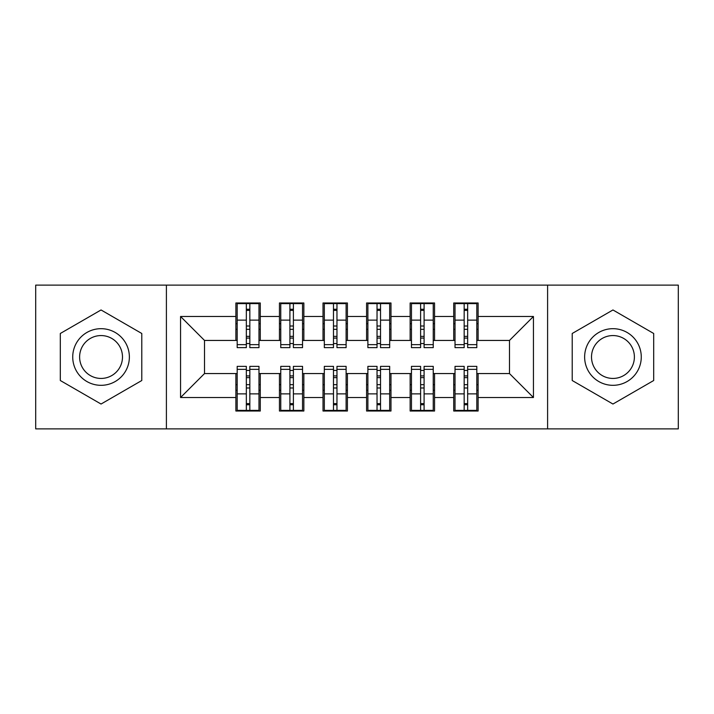 <?xml version="1.0" encoding="UTF-8"?>
<svg xmlns="http://www.w3.org/2000/svg" width="714" height="714" viewBox="0 0 714 714"><rect width="100%" height="100%" fill="white"/><g stroke="black" fill="none" stroke-linecap="round" stroke-linejoin="round"><path stroke-width="1.07" d="M547.602 428.882L678.3 428.882L678.3 285.118L547.602 285.118L547.602 428.882L166.398 428.882L166.398 285.118L35.7 285.118L35.7 428.882L166.398 428.882M464.171 329.332L467.661 329.332L464.171 329.332M467.661 384.667L464.171 384.667L467.661 384.667M420.608 329.332L424.089 329.332L420.608 329.332M424.089 384.667L420.608 384.667L424.089 384.667M377.037 329.332L380.526 329.332L377.037 329.332M380.526 384.667L377.037 384.667L380.526 384.667M333.474 329.332L336.963 329.332L333.474 329.332M336.963 384.667L333.474 384.667L336.963 384.667M289.911 329.332L293.392 329.332L289.911 329.332M293.392 384.667L289.911 384.667L293.392 384.667M547.602 285.118L166.398 285.118M237.191 340.444L204.516 340.444L180.562 316.481L180.562 397.519L235.888 397.519L235.888 411.023L260.28 411.023L260.28 397.519L279.451 397.519L279.451 411.023L303.852 411.023L303.852 397.519L323.023 397.519L323.023 411.023L347.415 411.023L347.415 397.519L366.585 397.519L366.585 411.023L390.977 411.023L390.977 397.519L410.148 397.519L410.148 411.023L434.549 411.023L434.549 397.519L453.72 397.519L453.72 411.023L478.112 411.023L478.112 373.556L509.484 373.556L509.484 340.444L476.809 340.444M180.562 316.481L235.888 316.481L235.888 340.444M509.484 340.444L533.438 316.481L478.112 316.481L478.112 302.977L453.72 302.977L453.72 316.481L434.549 316.481L434.549 302.977L410.148 302.977L410.148 316.481L390.977 316.481L390.977 302.977L366.585 302.977L366.585 316.481L347.415 316.481L347.415 302.977L323.023 302.977L323.023 316.481L303.852 316.481L303.852 302.977L279.451 302.977L279.451 316.481L260.28 316.481L260.28 302.977L235.888 302.977L235.888 316.481M533.438 316.481L533.438 397.519L478.112 397.519M434.549 397.519L434.549 373.556L455.023 373.556M453.72 397.519L453.72 373.556M478.112 316.481L478.112 340.444M390.977 397.519L390.977 373.556L411.46 373.556M410.148 397.519L410.148 373.556M453.72 316.481L453.72 340.444L433.237 340.444M434.549 316.481L434.549 340.444M347.415 397.519L347.415 373.556L367.888 373.556M366.585 397.519L366.585 373.556M410.148 316.481L410.148 340.444L389.674 340.444M390.977 316.481L390.977 340.444M303.852 397.519L303.852 373.556L324.326 373.556M323.023 397.519L323.023 373.556M366.585 316.481L366.585 340.444L346.111 340.444M347.415 316.481L347.415 340.444M260.28 397.519L260.28 373.556L280.763 373.556M279.451 397.519L279.451 373.556M323.023 316.481L323.023 340.444L302.54 340.444M303.852 316.481L303.852 340.444M246.339 329.332L249.829 329.332L246.339 329.332M249.829 384.667L246.339 384.667L249.829 384.667M180.562 397.519L204.516 373.556L237.191 373.556M235.888 397.519L235.888 373.556M279.451 316.481L279.451 340.444L258.977 340.444M260.28 316.481L260.28 340.444M141.783 333.483L101.049 309.965L60.315 333.483L60.315 380.517L101.049 404.035L141.783 380.517L141.783 333.483L141.783 380.517L101.049 404.035L60.315 380.517L60.315 333.483L101.049 309.965L141.783 333.483M572.217 333.483L572.217 380.517L612.951 404.035L653.685 380.517L653.685 333.483L612.951 309.965L572.217 333.483L612.951 309.965L653.685 333.483L653.685 380.517L612.951 404.035L572.217 380.517L572.217 333.483M204.516 340.444L204.516 373.556M455.023 340.444L453.72 340.444M411.46 340.444L410.148 340.444M367.888 340.444L366.585 340.444M324.326 340.444L323.023 340.444M280.763 340.444L279.451 340.444M258.977 373.556L260.28 373.556M302.54 373.556L303.852 373.556M346.111 373.556L347.415 373.556M389.674 373.556L390.977 373.556M433.237 373.556L434.549 373.556M476.809 373.556L478.112 373.556M533.438 397.519L509.484 373.556M237.191 303.414L258.977 303.414L237.191 303.414L237.191 347.638L246.339 347.638L246.339 303.584L258.977 303.637L258.977 347.638L249.829 347.638L249.829 303.637M246.339 309.242L249.829 309.242M246.339 343.969A1.74 0.455 180 0 1 248.088 343.523A1.74 0.455 180 0 1 249.829 343.969M249.829 338.498A1.74 0.455 0 0 0 248.088 338.052A1.74 0.455 0 0 0 246.339 338.498M246.339 336.356L249.829 336.356M260.28 323.674L258.977 323.674M260.28 329.332L258.977 329.332M237.191 323.674L235.888 323.674M237.191 329.332L235.888 329.332M258.977 410.586L237.191 410.586L258.977 410.586L258.977 366.362L249.829 366.362L249.829 410.416L237.191 410.363L237.191 366.362L246.339 366.362L246.339 410.363M249.829 404.758L246.339 404.758M249.829 370.031A1.74 0.455 0 0 1 248.088 370.477A1.74 0.455 0 0 1 246.339 370.031M246.339 375.502A1.74 0.455 180 0 0 248.088 375.948A1.74 0.455 180 0 0 249.829 375.502M249.829 377.644L246.339 377.644M235.888 390.326L237.191 390.326M235.888 384.667L237.191 384.667M258.977 390.326L260.28 390.326M258.977 384.667L260.28 384.667M280.763 303.414L302.54 303.414L280.763 303.414L280.763 347.638L289.911 347.638L289.911 303.584L302.54 303.637L302.54 347.638L293.392 347.638L293.392 303.637M289.911 309.242L293.392 309.242M289.911 343.969A1.74 0.455 180 0 1 291.651 343.523A1.74 0.455 180 0 1 293.392 343.969M293.392 338.498A1.74 0.455 0 0 0 291.651 338.052A1.74 0.455 0 0 0 289.911 338.498M289.911 336.356L293.392 336.356M303.852 323.674L302.54 323.674M303.852 329.332L302.54 329.332M280.763 323.674L279.451 323.674M280.763 329.332L279.451 329.332M324.326 303.414L346.111 303.414L324.326 303.414L324.326 347.638L333.474 347.638L333.474 303.584L346.111 303.637L346.111 347.638L336.963 347.638L336.963 303.637M333.474 309.242L336.963 309.242M333.474 343.969A1.74 0.455 180 0 1 335.214 343.523A1.74 0.455 180 0 1 336.963 343.969M336.963 338.498A1.74 0.455 0 0 0 335.214 338.052A1.74 0.455 0 0 0 333.474 338.498M333.474 336.356L336.963 336.356M347.415 323.674L346.111 323.674M347.415 329.332L346.111 329.332M324.326 323.674L323.023 323.674M324.326 329.332L323.023 329.332M367.888 303.414L389.674 303.414L367.888 303.414L367.888 347.638L377.037 347.638L377.037 303.584L389.674 303.637L389.674 347.638L380.526 347.638L380.526 303.637M377.037 309.242L380.526 309.242M377.037 343.969A1.74 0.455 180 0 1 378.786 343.523A1.74 0.455 180 0 1 380.526 343.969M380.526 338.498A1.74 0.455 0 0 0 378.786 338.052A1.74 0.455 0 0 0 377.037 338.498M377.037 336.356L380.526 336.356M390.977 323.674L389.674 323.674M390.977 329.332L389.674 329.332M367.888 323.674L366.585 323.674M367.888 329.332L366.585 329.332M411.46 303.414L433.237 303.414L411.46 303.414L411.46 347.638L420.608 347.638L420.608 303.584L433.237 303.637L433.237 347.638L424.089 347.638L424.089 303.637M420.608 309.242L424.089 309.242M420.608 343.969A1.74 0.455 180 0 1 422.349 343.523A1.74 0.455 180 0 1 424.089 343.969M424.089 338.498A1.74 0.455 0 0 0 422.349 338.052A1.74 0.455 0 0 0 420.608 338.498M420.608 336.356L424.089 336.356M434.549 323.674L433.237 323.674M434.549 329.332L433.237 329.332M411.46 323.674L410.148 323.674M411.46 329.332L410.148 329.332M302.54 410.586L280.763 410.586L302.54 410.586L302.54 366.362L293.392 366.362L293.392 410.416L280.763 410.363L280.763 366.362L289.911 366.362L289.911 410.363M293.392 404.758L289.911 404.758M293.392 370.031A1.74 0.455 0 0 1 291.651 370.477A1.74 0.455 0 0 1 289.911 370.031M289.911 375.502A1.74 0.455 180 0 0 291.651 375.948A1.74 0.455 180 0 0 293.392 375.502M293.392 377.644L289.911 377.644M279.451 390.326L280.763 390.326M279.451 384.667L280.763 384.667M302.54 390.326L303.852 390.326M302.54 384.667L303.852 384.667M346.111 410.586L324.326 410.586L346.111 410.586L346.111 366.362L336.963 366.362L336.963 410.416L324.326 410.363L324.326 366.362L333.474 366.362L333.474 410.363M336.963 404.758L333.474 404.758M336.963 370.031A1.74 0.455 0 0 1 335.214 370.477A1.74 0.455 0 0 1 333.474 370.031M333.474 375.502A1.74 0.455 180 0 0 335.214 375.948A1.74 0.455 180 0 0 336.963 375.502M336.963 377.644L333.474 377.644M323.023 390.326L324.326 390.326M323.023 384.667L324.326 384.667M346.111 390.326L347.415 390.326M346.111 384.667L347.415 384.667M389.674 410.586L367.888 410.586L389.674 410.586L389.674 366.362L380.526 366.362L380.526 410.416L367.888 410.363L367.888 366.362L377.037 366.362L377.037 410.363M380.526 404.758L377.037 404.758M380.526 370.031A1.74 0.455 0 0 1 378.786 370.477A1.74 0.455 0 0 1 377.037 370.031M377.037 375.502A1.74 0.455 180 0 0 378.786 375.948A1.74 0.455 180 0 0 380.526 375.502M380.526 377.644L377.037 377.644M366.585 390.326L367.888 390.326M366.585 384.667L367.888 384.667M389.674 390.326L390.977 390.326M389.674 384.667L390.977 384.667M433.237 410.586L411.46 410.586L433.237 410.586L433.237 366.362L424.089 366.362L424.089 410.416L411.46 410.363L411.46 366.362L420.608 366.362L420.608 410.363M424.089 404.758L420.608 404.758M424.089 370.031A1.74 0.455 0 0 1 422.349 370.477A1.74 0.455 0 0 1 420.608 370.031M420.608 375.502A1.74 0.455 180 0 0 422.349 375.948A1.74 0.455 180 0 0 424.089 375.502M424.089 377.644L420.608 377.644M410.148 390.326L411.46 390.326M410.148 384.667L411.46 384.667M433.237 390.326L434.549 390.326M433.237 384.667L434.549 384.667M101.049 328.681A28.319 28.319 0 0 0 72.73 357A28.319 28.319 0 0 0 101.049 385.319A28.319 28.319 0 0 0 129.368 357A28.319 28.319 0 0 0 101.049 328.681M101.049 335.562A21.438 21.438 0 0 0 79.611 357A21.438 21.438 0 0 0 101.049 378.438A21.438 21.438 0 0 0 122.487 357A21.438 21.438 0 0 0 101.049 335.562M612.951 328.681A28.319 28.319 0 0 0 584.632 357A28.319 28.319 0 0 0 612.951 385.319A28.319 28.319 0 0 0 641.27 357A28.319 28.319 0 0 0 612.951 328.681M612.951 335.562A21.438 21.438 0 0 0 591.513 357A21.438 21.438 0 0 0 612.951 378.438A21.438 21.438 0 0 0 634.389 357A21.438 21.438 0 0 0 612.951 335.562M455.023 303.414L476.809 303.414L455.023 303.414L455.023 347.638L464.171 347.638L464.171 303.584L476.809 303.637L476.809 347.638L467.661 347.638L467.661 303.637M464.171 309.242L467.661 309.242M464.171 343.969A1.74 0.455 180 0 1 465.912 343.523A1.74 0.455 180 0 1 467.661 343.969M467.661 338.498A1.74 0.455 0 0 0 465.912 338.052A1.74 0.455 0 0 0 464.171 338.498M464.171 336.356L467.661 336.356M478.112 323.674L476.809 323.674M478.112 329.332L476.809 329.332M455.023 323.674L453.72 323.674M455.023 329.332L453.72 329.332M476.809 410.586L455.023 410.586L476.809 410.586L476.809 366.362L467.661 366.362L467.661 410.416L455.023 410.363L455.023 366.362L464.171 366.362L464.171 410.363M467.661 404.758L464.171 404.758M467.661 370.031A1.74 0.455 0 0 1 465.912 370.477A1.74 0.455 0 0 1 464.171 370.031M464.171 375.502A1.74 0.455 180 0 0 465.912 375.948A1.74 0.455 180 0 0 467.661 375.502M467.661 377.644L464.171 377.644M453.72 390.326L455.023 390.326M453.72 384.667L455.023 384.667M476.809 390.326L478.112 390.326M476.809 384.667L478.112 384.667M237.191 303.637L246.339 303.637M249.829 344.639L258.977 344.639M249.829 320.122L258.977 320.122M237.191 344.639L246.339 344.639M237.191 320.122L246.339 320.122M246.339 326.012L249.829 326.012M246.339 310.394L249.829 310.394M258.977 410.363L249.829 410.363M246.339 369.361L237.191 369.361M246.339 393.878L237.191 393.878M258.977 369.361L249.829 369.361M258.977 393.878L249.829 393.878M249.829 387.988L246.339 387.988M249.829 403.606L246.339 403.606M280.763 303.637L289.911 303.637M293.392 344.639L302.54 344.639M293.392 320.122L302.54 320.122M280.763 344.639L289.911 344.639M280.763 320.122L289.911 320.122M289.911 326.012L293.392 326.012M289.911 310.394L293.392 310.394M324.326 303.637L333.474 303.637M336.963 344.639L346.111 344.639M336.963 320.122L346.111 320.122M324.326 344.639L333.474 344.639M324.326 320.122L333.474 320.122M333.474 326.012L336.963 326.012M333.474 310.394L336.963 310.394M367.888 303.637L377.037 303.637M380.526 344.639L389.674 344.639M380.526 320.122L389.674 320.122M367.888 344.639L377.037 344.639M367.888 320.122L377.037 320.122M377.037 326.012L380.526 326.012M377.037 310.394L380.526 310.394M411.46 303.637L420.608 303.637M424.089 344.639L433.237 344.639M424.089 320.122L433.237 320.122M411.46 344.639L420.608 344.639M411.46 320.122L420.608 320.122M420.608 326.012L424.089 326.012M420.608 310.394L424.089 310.394M302.54 410.363L293.392 410.363M289.911 369.361L280.763 369.361M289.911 393.878L280.763 393.878M302.54 369.361L293.392 369.361M302.54 393.878L293.392 393.878M293.392 387.988L289.911 387.988M293.392 403.606L289.911 403.606M346.111 410.363L336.963 410.363M333.474 369.361L324.326 369.361M333.474 393.878L324.326 393.878M346.111 369.361L336.963 369.361M346.111 393.878L336.963 393.878M336.963 387.988L333.474 387.988M336.963 403.606L333.474 403.606M389.674 410.363L380.526 410.363M377.037 369.361L367.888 369.361M377.037 393.878L367.888 393.878M389.674 369.361L380.526 369.361M389.674 393.878L380.526 393.878M380.526 387.988L377.037 387.988M380.526 403.606L377.037 403.606M433.237 410.363L424.089 410.363M420.608 369.361L411.46 369.361M420.608 393.878L411.46 393.878M433.237 369.361L424.089 369.361M433.237 393.878L424.089 393.878M424.089 387.988L420.608 387.988M424.089 403.606L420.608 403.606M455.023 303.637L464.171 303.637M467.661 344.639L476.809 344.639M467.661 320.122L476.809 320.122M455.023 344.639L464.171 344.639M455.023 320.122L464.171 320.122M464.171 326.012L467.661 326.012M464.171 310.394L467.661 310.394M476.809 410.363L467.661 410.363M464.171 369.361L455.023 369.361M464.171 393.878L455.023 393.878M476.809 369.361L467.661 369.361M476.809 393.878L467.661 393.878M467.661 387.988L464.171 387.988M467.661 403.606L464.171 403.606"/></g></svg>

